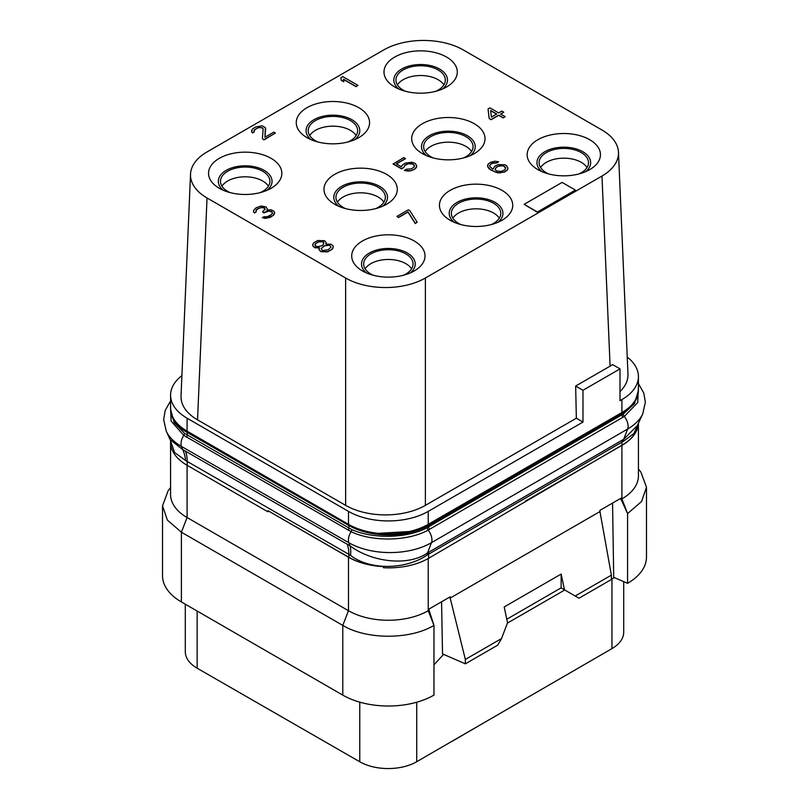 <?xml version="1.0" encoding="UTF-8"?>
<svg xmlns="http://www.w3.org/2000/svg" width="809" height="809" viewBox="0 0 809 809"><rect width="100%" height="100%" fill="white"/><g stroke="black" fill="none" stroke-linecap="round" stroke-linejoin="round"><path stroke-width="1.21" d="M620.007 391.596A56.387 32.552 0 0 0 627.966 374.112L618.47 152.223A56.387 32.552 0 0 0 601.967 130.006L463.365 49.986A56.387 32.552 0 0 0 383.618 49.986L207.033 151.94A56.387 32.552 0 0 0 190.53 174.157A56.387 32.552 0 0 0 207.033 197.972L345.635 278.003A56.387 32.552 0 0 0 425.382 278.003L601.967 176.049A56.387 32.552 0 0 0 618.47 152.223M190.53 174.157L181.034 396.036A56.387 32.552 0 0 0 197.527 419.851L345.645 505.362A56.387 32.552 0 0 0 425.382 505.372L576.342 418.213L582.986 422.055L428.234 511.389A56.387 32.552 180 0 1 348.487 511.389L187.091 418.213A56.387 32.552 180 0 1 170.578 395.197A56.387 32.552 180 0 1 181.914 375.619M627.238 357.093A56.387 32.552 180 0 1 638.422 376.559A56.387 32.552 180 0 1 621.909 399.575L620.007 400.677L620.007 368.884L612.595 364.606L610.107 366.143L601.967 176.049M620.007 368.884L582.986 390.262L582.986 422.055M638.422 376.559L638.422 389.493A56.387 32.552 180 0 1 621.909 412.509L428.234 524.333A56.387 32.552 180 0 1 348.487 524.333L348.487 511.389M576.342 418.213L575.654 386.035L582.986 390.262M425.382 505.362L425.382 278.003M610.107 366.143L575.654 386.035M589.721 139.714A36.658 21.165 0 0 0 537.884 139.714A36.658 21.165 0 0 0 537.884 169.637L537.884 169.637A36.658 21.165 0 0 0 589.721 169.637A36.658 21.165 0 0 0 589.721 139.714M502.005 190.358A36.658 21.165 0 0 0 450.168 190.358A36.658 21.165 0 0 0 450.168 220.281L450.168 220.281A36.658 21.165 0 0 0 502.005 220.281A36.658 21.165 0 0 0 502.005 190.358M414.279 241.001A36.658 21.165 0 0 0 362.442 241.001A36.658 21.165 0 0 0 362.442 270.934L362.442 270.934A36.658 21.165 0 0 0 414.279 270.934A36.658 21.165 0 0 0 414.279 241.001M446.558 57.055A36.658 21.165 0 0 0 394.721 57.055A36.658 21.165 0 0 0 394.721 86.988L394.721 86.988A36.658 21.165 0 0 0 446.558 86.988A36.658 21.165 0 0 0 446.558 57.055M358.832 107.698A36.658 21.165 0 0 0 306.995 107.698A36.658 21.165 0 0 0 306.995 137.631L306.995 137.631A36.658 21.165 0 0 0 358.832 137.631A36.658 21.165 0 0 0 358.832 107.698M271.116 158.352A36.658 21.165 0 0 0 219.279 158.352A36.658 21.165 0 0 0 219.279 188.275L219.279 188.275A36.658 21.165 0 0 0 271.116 188.275A36.658 21.165 0 0 0 271.116 158.352M474.276 123.706A36.658 21.165 0 0 0 422.44 123.706A36.658 21.165 0 0 0 422.44 153.639L422.44 153.639A36.658 21.165 0 0 0 474.276 153.639A36.658 21.165 0 0 0 474.276 123.706M386.56 174.35A36.658 21.165 0 0 0 334.724 174.35A36.658 21.165 0 0 0 334.724 204.283L334.724 204.283A36.658 21.165 0 0 0 386.56 204.283A36.658 21.165 0 0 0 386.56 174.35M524.121 204.333L537.409 212.231L575.391 190.085L562.093 182.409L524.121 204.333L537.409 212.009L575.391 190.085M340.892 77.725L341.256 80.344L343.845 81.83L343.481 79.211L356.081 86.492L357.983 85.39L342.794 76.622L340.892 77.725L341.256 80.121L343.845 81.618M343.512 79.454L356.081 86.705L357.983 85.39M262.379 138.723L263.997 139.876L275.384 133.081L273.766 132.15L264.907 137.267L265.372 127.66L262.136 125.8L255.452 127.053L252.287 129.248L251.7 131.827L252.671 132.757L254.259 131.847L254.218 129.996L258.658 127.438L262.5 127.832L263.158 128.944L262.379 138.723L263.997 139.654L275.384 133.081M264.927 137.247L265.706 128.591M251.67 130.35L251.7 132.049L252.671 132.979L254.259 131.847M253.955 131.028L255.482 129.116L258.658 127.66L261.853 127.68L263.137 129.137M267.051 210.077L267.294 208.803L265.979 206.942L261.165 205.992L256.079 207.802L253.571 210.38L253.601 211.857L254.572 212.787L256.16 211.867L256.119 210.027L257.383 208.924L262.146 207.286L264.401 207.852L265.059 208.965L262.551 211.907L263.845 212.656L267.334 211.018L270.853 211.22L272.148 211.968L272.491 213.263L270.924 214.911L267.112 216.731L263.916 216.721L262.338 217.631L266.818 218.025L272.855 215.659L274.716 212.716L273.725 211.048L270.823 209.743L267 210.087L267.294 208.803M253.571 210.38L253.601 212.069L254.572 213L256.16 211.867M255.856 211.048L257.383 209.137L260.549 207.68L263.754 207.701L265.069 209.713M262.551 211.907L263.845 212.878L268.932 211.058L272.148 212.18L272.481 213.273M262.338 217.631L265.221 218.42L270.317 217.348L273.796 214.961L274.716 212.716M488.049 108.962L489.172 118.61L491.114 119.722L498.708 115.343L503.238 117.952L505.129 116.638L500.609 114.029L503.774 112.198L501.833 111.076L498.668 112.906L489.941 107.87L488.049 108.962L489.172 118.387L491.114 119.51L498.708 115.121L503.238 117.73L505.129 116.638M500.801 114.13L503.774 112.198M396.491 163.903L405.481 158.716L403.863 157.563L393.103 163.994L401.507 168.848L403.721 167.564L404.965 165.36L408.454 163.721L412.934 164.116L414.532 166.047M414.238 165.228L414.269 166.856L411.427 168.869L406.32 169.212L404.419 170.527L411.144 170.75L414.946 168.929L416.817 166.351L415.492 163.539L411.943 162.225L405.248 163.115L402.093 165.309L401.476 166.775L396.309 163.792L405.481 158.493M489.718 165.916L490.608 164.379L492.509 163.287L496.979 162.943L498.566 161.81L495.037 161.234L490.578 162.316L488.049 164.146L487.787 166.907L490.709 169.698L495.553 172.125L500.043 172.893L504.503 171.811L507.344 169.799L507.951 168.323L506.626 165.734L505.008 164.803L498.293 164.571L494.805 166.219L492.944 169.162L490.021 166.745L489.678 165.815L490.608 164.156L492.509 163.064L496.979 162.72L498.566 161.81M487.443 165.612L488.767 168.434L490.709 169.92L497.798 172.914L504.503 172.034L507.344 170.021L507.951 168.323M396.906 216.397L398.524 217.55L408.019 212.069L415.26 223.557L417.161 222.242L409.91 210.744L408.302 209.814L396.906 216.397L398.524 217.328L408.019 211.847L415.26 223.335L417.161 222.242M318.918 249.566L320.87 251.65L327.594 251.872L332.661 248.95L333.247 246.148L331.296 244.288L325.855 244.075L326.148 242.417L324.52 240.738L317.795 240.516L313.366 243.074L312.77 245.653L314.731 247.514L319.525 247.726L318.918 249.566L320.87 251.427L327.594 251.65L331.397 249.829L333.268 247.251M325.997 244.045L326.169 243.519M312.749 244.551L312.77 245.875L314.731 247.736L319.393 247.969M197.538 419.861L207.033 197.972M345.645 505.362L345.635 278.003M585.716 171.639A26.849 15.502 180 0 0 582.793 151.718A26.849 15.502 0 0 0 546.49 150.828A26.849 15.502 0 0 0 541.899 171.639M548.664 173.945A24.705 14.259 180 0 1 546.338 172.762A24.705 14.259 0 0 1 539.097 162.68A24.705 14.259 0 0 1 554.347 149.503A24.705 14.259 0 0 1 581.277 152.598A24.705 14.259 180 0 1 588.507 162.68A24.705 14.259 180 0 1 578.951 173.945M540.594 167.554A24.705 14.259 0 0 1 581.277 162.346A24.705 14.259 180 0 1 587.021 167.554M348.487 524.333L187.091 431.146A56.387 32.552 180 0 1 170.578 408.13L170.578 395.197M170.608 409.405L174.208 422.622L184.563 433.381L351.682 529.531C372.433 539.107 407.19 538.541 427.233 527.63L623.284 414.046L634.478 403.59L638.392 390.525A56.387 32.552 180 0 1 621.949 413.389L428.608 525.405A56.387 32.552 180 0 1 348.861 525.486L187.192 432.461A56.387 32.552 180 0 1 170.608 409.405A56.387 32.552 180 0 1 170.608 409.182M429.255 523.736A4.025 2.326 -120.1 0 1 430.125 524.08L429.387 523.666M634.499 401.426A55.851 32.249 180 0 1 621.565 413.177L619.269 414.036M581.287 435.96L468.037 502.126L467.369 501.742M638.422 386.884L637.755 402.488L624.305 416.463L428.123 530.117C407.776 541.443 372.12 541.919 351.136 531.685L183.754 435.384L171.073 421.024L170.578 405.289M348.861 557.27L267.91 510.691L348.487 557.219A56.387 32.552 180 0 0 383.456 566.634A56.387 32.552 180 0 1 348.861 557.27L348.861 554.327L350.57 555.439A40.086 18.152 120.1 0 0 350.064 545.883C371.442 561.871 407.665 566.816 427.516 552.951L431.49 542.657A10.739 6.209 -120.1 0 0 428.123 530.117A2.69 1.527 -117.4 0 1 427.233 527.63M350.57 555.439C370.795 570.82 406.391 569.435 427.344 554.913L623.173 441.461L633.963 433.503L638.331 423.441M638.362 423.37A56.387 32.552 180 0 1 621.949 445.183L428.608 558.291A56.387 32.552 180 0 1 383.456 567.726L383.456 566.634M611.382 575.138L575.199 596.021L578.991 598.215L611.382 579.517L611.382 575.138L599.954 511.571L450.178 598.043L450.208 596.799L429.053 609.015L429.073 610.229L428.234 610.714A56.387 32.552 180 0 1 348.487 610.714L348.487 557.219M525.172 501.246L621.909 445.405A56.387 32.552 180 0 0 638.402 423.279M599.954 511.571L599.934 510.358L621.09 498.142L621.069 499.386L621.909 498.9L621.909 445.405M428.608 558.291L428.608 554.135A8.06 4.662 59.9 0 1 428.952 552.082L623.688 439.297L637.361 425.534L642.74 413.874A58.43 33.735 180 0 1 627.663 429.003L431.49 542.657A58.43 33.735 180 0 1 348.861 542.738L181.479 446.437A58.43 33.735 180 0 1 166.26 431.227L163.64 419.487L165.228 410.406L170.578 400.981M638.422 423.228L638.422 475.874A56.387 32.552 180 0 1 621.909 498.9L627.582 513.594L641.567 501.519L646.482 487.271L640.859 472.082L638.422 468.927M170.608 441.198A56.387 32.552 180 0 1 170.608 441.047L170.608 441.198A56.387 32.552 180 0 0 170.83 444.08A56.387 32.552 180 0 1 170.578 441.016A56.387 32.552 180 0 1 170.578 440.895L170.133 439.621L182.682 449.582L181.479 446.437A10.739 6.189 -60.1 0 1 183.754 435.384A2.69 1.557 -53.9 0 0 184.563 433.381M170.608 441.047L174.552 452.464L185.554 460.503A40.096 27.567 119.7 0 0 182.682 449.582L350.064 545.883L348.861 542.738A10.739 6.189 -60.1 0 1 351.136 531.685A2.69 1.527 -66.2 0 0 351.682 529.531M267.91 510.691L267.91 511.794L187.192 465.347A56.387 32.552 180 0 1 170.83 445.172L170.83 444.08M185.554 460.503L348.861 554.327A40.278 23.218 119.9 0 0 347.152 544.073M170.578 487.564L168.141 490.719L162.518 505.908L167.423 520.147L181.398 532.211L342.794 625.397L348.487 610.714L187.091 517.538A56.387 32.552 180 0 1 170.578 494.511L170.578 441.016M342.794 695.123L342.794 625.397C366.528 639.828 410.254 639.818 433.968 625.377L433.968 695.103A64.447 37.204 0 0 1 342.794 695.123L181.398 601.947A64.447 37.204 0 0 1 162.518 575.634L162.518 505.908M429.073 610.229L433.958 625.377L428.234 610.714L428.234 558.503M575.199 596.021L564.5 589.852L561.143 574.066L504.189 606.952L507.546 622.738L501.529 638.564L497.727 645.137L465.347 663.835L442.523 653.905L441.562 601.795M614.597 577.687L611.382 579.032M443.625 654.39L433.958 664.816M619.856 498.85L621.069 499.386L627.582 513.594L627.572 583.329L613.707 577.302L612.565 503.067M627.572 583.329A64.447 37.204 0 0 0 646.482 556.996L646.482 487.271M581.762 436.233A4.025 2.326 -120.1 0 0 581.246 435.99M506.798 619.229L561.143 587.85L564.753 589.994L507.405 623.112M465.347 663.835L465.347 659.446L450.178 598.043L448.975 597.517M501.529 638.564L465.347 659.446M561.112 587.89L564.5 589.852M561.143 574.066L561.143 587.85M623.709 581.651L623.709 632.183A40.278 23.259 180 0 1 611.958 648.606L416.726 761.714A40.278 23.259 180 0 1 359.762 761.765L197.143 668.204A40.278 23.259 180 0 1 185.291 651.73L185.291 604.192M489.465 719.565L451.493 741.661M499.295 218.208A24.705 14.259 180 0 0 493.551 213A24.705 14.259 0 0 0 452.868 218.208M491.225 224.589A24.705 14.259 180 0 0 500.791 213.323A24.705 14.259 180 0 0 493.551 203.241A24.705 14.259 0 0 0 466.631 200.147A24.705 14.259 0 0 0 451.382 213.323A24.705 14.259 0 0 0 458.612 223.405A24.705 14.259 180 0 0 460.938 224.589M497.99 222.283A26.849 15.502 180 0 0 495.068 202.361A26.849 15.502 0 0 0 458.764 201.471A26.849 15.502 0 0 0 454.173 222.283M411.579 268.851A24.705 14.259 180 0 0 405.825 263.643A24.705 14.259 0 0 0 365.142 268.851M403.509 275.242A24.705 14.259 180 0 0 413.065 263.967A24.705 14.259 180 0 0 405.825 253.884A24.705 14.259 0 0 0 378.905 250.79A24.705 14.259 0 0 0 363.656 263.967A24.705 14.259 0 0 0 370.896 274.059A24.705 14.259 180 0 0 373.212 275.242M410.274 272.936A26.849 15.502 180 0 0 407.352 253.005A26.849 15.502 0 0 0 371.048 252.125A26.849 15.502 0 0 0 366.447 272.936M443.858 84.905A24.705 14.259 180 0 0 438.104 79.697A24.705 14.259 0 0 0 397.421 84.905M435.788 91.286A24.705 14.259 180 0 0 445.344 80.02A24.705 14.259 180 0 0 438.104 69.938A24.705 14.259 0 0 0 411.184 66.844A24.705 14.259 0 0 0 395.935 80.02A24.705 14.259 0 0 0 403.175 90.112A24.705 14.259 180 0 0 405.491 91.286M442.553 88.98A26.849 15.502 180 0 0 439.631 69.058A26.849 15.502 0 0 0 403.327 68.178A26.849 15.502 0 0 0 398.726 88.98M356.132 135.548A24.705 14.259 180 0 0 350.388 130.34A24.705 14.259 0 0 0 309.705 135.548M348.062 141.939A24.705 14.259 180 0 0 357.618 130.664A24.705 14.259 180 0 0 350.388 120.581A24.705 14.259 0 0 0 323.458 117.487A24.705 14.259 0 0 0 308.209 130.664A24.705 14.259 0 0 0 315.449 140.756A24.705 14.259 180 0 0 317.775 141.939M354.827 139.633A26.849 15.502 180 0 0 351.905 119.702A26.849 15.502 0 0 0 315.601 118.822A26.849 15.502 0 0 0 311.01 139.633M268.406 186.191A24.705 14.259 180 0 0 262.662 180.983A24.705 14.259 0 0 0 221.979 186.191M260.336 192.582A24.705 14.259 180 0 0 269.903 181.317A24.705 14.259 180 0 0 262.662 171.225A24.705 14.259 0 0 0 235.743 168.141A24.705 14.259 0 0 0 220.493 181.317A24.705 14.259 0 0 0 227.723 191.399A24.705 14.259 180 0 0 230.049 192.582M267.101 190.277A26.849 15.502 180 0 0 264.179 170.355A26.849 15.502 0 0 0 227.875 169.465A26.849 15.502 0 0 0 223.284 190.277M471.576 151.556A24.705 14.259 180 0 0 465.832 146.348A24.705 14.259 0 0 0 425.15 151.556M463.506 157.937A24.705 14.259 180 0 0 473.063 146.672A24.705 14.259 180 0 0 465.832 136.59A24.705 14.259 0 0 0 438.903 133.495A24.705 14.259 0 0 0 423.653 146.672A24.705 14.259 0 0 0 430.894 156.754A24.705 14.259 180 0 0 433.219 157.937M470.272 155.631A26.849 15.502 180 0 0 467.349 135.71A26.849 15.502 0 0 0 431.045 134.82A26.849 15.502 0 0 0 426.454 155.631M383.85 202.199A24.705 14.259 180 0 0 378.106 196.992A24.705 14.259 0 0 0 337.424 202.199M375.781 208.591A24.705 14.259 180 0 0 385.347 197.315A24.705 14.259 180 0 0 378.106 187.233A24.705 14.259 0 0 0 351.187 184.139A24.705 14.259 0 0 0 335.937 197.315A24.705 14.259 0 0 0 343.168 207.407A24.705 14.259 180 0 0 345.494 208.591M382.546 206.285A26.849 15.502 180 0 0 379.623 186.353A26.849 15.502 0 0 0 343.319 185.473A26.849 15.502 0 0 0 338.728 206.285M491.387 117.103L490.628 110.459L496.766 113.998L491.387 117.103M490.659 110.691L496.584 114.109M403.721 167.564L404.965 165.137L408.454 163.499L411.65 163.519L414.238 165.016M401.507 168.848L403.721 167.352M393.103 163.772L401.507 168.626M416.2 167.827L416.817 166.138M414.946 168.929L416.2 167.605M413.045 170.021L414.946 168.707M411.144 170.75L413.045 169.799M408.585 171.103L411.144 170.527M406.34 170.901L408.585 170.881M404.419 170.305L406.34 170.689M502.47 165.521L505.372 167.2L505.716 168.13L504.786 169.789L501.297 171.427L496.807 171.033L495.189 169.728L496.109 167.332L499.588 165.693L503.754 165.906M503.754 166.118L505.676 168.242M495.179 169.192L496.109 167.554L498.324 166.27L502.47 165.744M328.201 249.809L322.457 250.517L321.143 248.656L323.974 245.906L329.718 245.208L331.033 247.058L328.201 249.809M317.512 242.174L321.335 241.456L323.58 242.022L323.62 244.247L321.416 245.896L317.593 246.603L315.338 246.037L315.298 243.822L319.1 241.628M321.183 248.808L323.974 246.128L327.473 245.228L329.718 245.42L330.992 247.129M319.1 241.851L322.933 241.871L323.883 243.084M315.035 245.198L315.298 244.045L317.512 242.397M621.909 412.509L621.909 399.575M428.234 524.333L428.234 511.389M187.091 431.146L187.091 418.213M430.125 524.08L428.234 525.183A55.851 32.249 180 0 1 349.245 525.263L187.567 432.249A55.851 32.249 180 0 1 172.732 417.05M429.559 529.319A2.69 1.557 -120.1 0 1 428.608 526.871L428.608 525.405M622.9 417.302A2.69 1.557 -120.1 0 1 621.949 414.865L621.949 413.389M623.284 414.046A2.69 1.578 -122.8 0 0 624.305 416.463A10.739 6.209 -120.1 0 1 627.663 429.003L623.688 439.297A8.09 5.036 65.3 0 0 623.173 441.461M186.525 437.143A2.69 1.547 -60.1 0 0 187.192 435.09L187.192 432.461M348.861 525.486L348.861 528.115A2.69 1.547 -60.1 0 1 348.204 530.168M427.344 554.913A8.09 4.278 55 0 1 427.516 552.951L428.952 552.082M621.949 445.183L621.949 442.118A8.06 4.662 59.9 0 1 622.293 440.066M187.192 465.347L187.192 461.312A40.278 23.218 119.9 0 0 185.473 451.058M181.398 601.947L181.398 532.211L187.091 517.538L187.091 465.296M428.234 525.183A4.025 2.326 -120.1 0 0 427.344 524.839M187.567 432.249A4.025 2.326 -60.1 0 1 188.406 431.905M197.143 611.038L197.143 668.204M359.762 702.161L359.762 761.765M416.726 702.222L416.726 761.714M611.958 578.941L611.958 648.606M642.74 413.874L645.36 402.093L643.762 393.022L638.422 383.628M170.133 439.621L166.26 431.227M378.309 533.343L409.303 531.533"/></g></svg>
